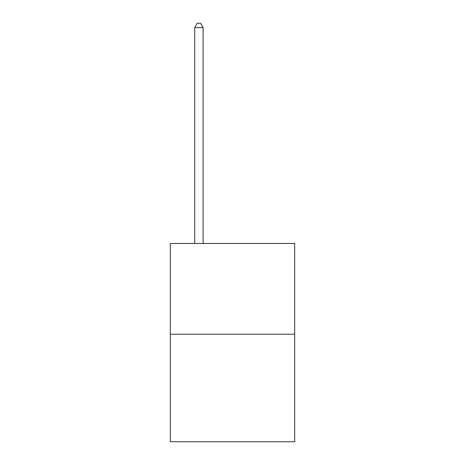 <?xml version="1.0" encoding="UTF-8"?>
<svg xmlns="http://www.w3.org/2000/svg" width="465" height="465" viewBox="0 0 465 465"><rect width="100%" height="100%" fill="white"/><g stroke="black" fill="none" stroke-linecap="round" stroke-linejoin="round"><path stroke-width="0.7" d="M294.676 334.201L294.676 243.457L170.324 243.457L170.324 441.75L294.676 441.75L294.676 334.201L170.324 334.201M203.095 243.457L203.095 27.621L194.69 27.621L194.69 243.457M194.69 27.621L197.212 23.25L200.572 23.25L203.095 27.621"/></g></svg>
